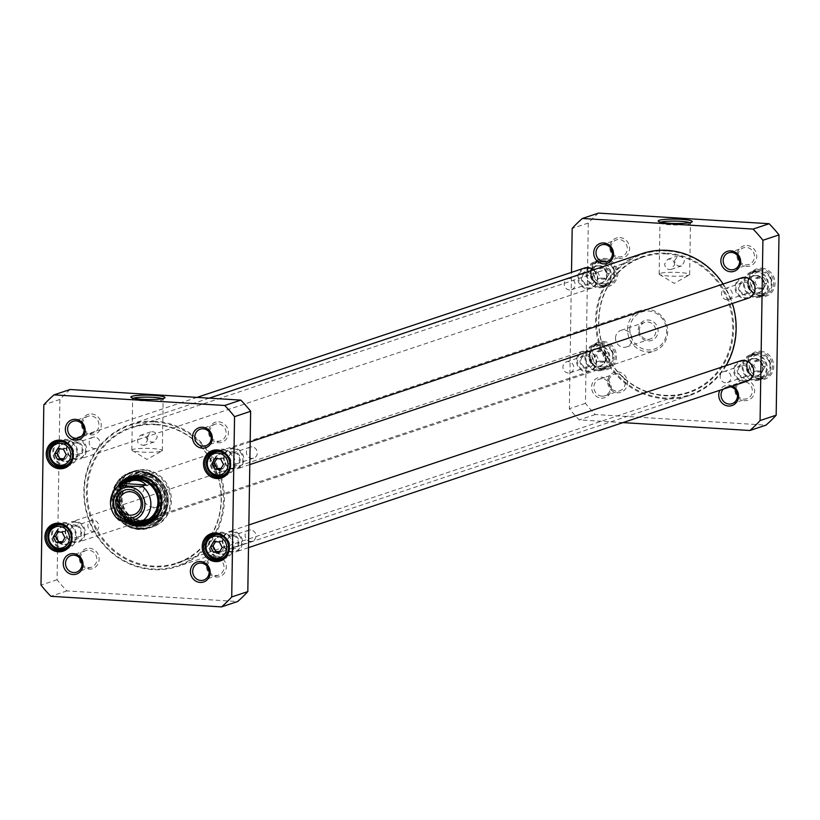 <?xml version="1.0" encoding="UTF-8"?>
<svg xmlns="http://www.w3.org/2000/svg" width="820" height="820" viewBox="0 0 820 820"><rect width="100%" height="100%" fill="white"/><g stroke="black" fill="none" stroke-linecap="round" stroke-linejoin="round"><path stroke-width="0.61" stroke-dasharray="4.1 3.07" d="M667.285 250.992A74.107 69.085 -108.5 0 0 605.283 357.489A74.107 69.085 -108.5 0 0 725.833 364.982A74.107 69.085 -108.5 0 0 667.285 250.992M723.127 284.038A74.825 69.751 71.5 0 1 732.373 303.482M726.038 365.659A74.825 69.751 71.5 0 1 689.589 395.547A74.825 69.751 71.5 0 1 599.727 346.655A74.825 69.751 71.5 0 1 642.193 253.595M155.277 421.224A74.825 69.751 -108.5 0 0 130.411 424.452A74.825 69.751 -108.5 0 0 87.945 517.512A74.825 69.751 -108.5 0 0 177.807 566.405A74.825 69.751 -108.5 0 0 223.45 486.424A74.825 69.751 -108.5 0 0 155.277 421.224M667.255 253.206A71.883 67.004 71.5 0 1 724.029 363.762A71.883 67.004 71.5 0 1 607.118 356.495A71.883 67.004 71.5 0 1 667.255 253.206M155.021 422.013A74.107 69.085 71.5 0 1 213.559 536.003A74.107 69.085 71.5 0 1 93.019 528.51A74.107 69.085 71.5 0 1 155.021 422.013M154.98 424.227A71.883 67.004 -108.5 0 0 94.853 527.516A71.883 67.004 -108.5 0 0 211.765 534.784A71.883 67.004 -108.5 0 0 154.98 424.227M666.875 253.944A71.258 66.43 -108.5 0 0 643.198 257.019A71.258 66.43 -108.5 0 0 602.761 345.651A71.258 66.43 -108.5 0 0 688.339 392.206A71.258 66.43 -108.5 0 0 731.799 316.038A71.258 66.43 -108.5 0 0 666.875 253.944M155.339 424.719A71.258 66.43 71.5 0 1 220.262 486.813A71.258 66.43 71.5 0 1 176.802 562.981A71.258 66.43 71.5 0 1 91.225 516.426A71.258 66.43 71.5 0 1 131.661 427.794A71.258 66.43 71.5 0 1 155.339 424.719M129.088 521.397L123.338 518.875L119.423 520.188A21.381 19.926 71.5 0 1 110.731 501.963A21.381 19.926 71.5 0 1 119.986 484.856M145.54 520.259L123.338 518.875M627.525 329.435A21.381 19.926 71.5 0 1 640.83 310.401A21.381 19.926 71.5 0 1 666.506 324.371A21.381 19.926 71.5 0 1 654.37 350.96A21.381 19.926 71.5 0 1 627.525 329.435M164.799 496.264A11.839 11.039 -108.5 0 0 149.927 484.343A11.839 11.039 -108.5 0 0 143.213 499.062A11.839 11.039 -108.5 0 0 157.43 506.801A11.839 11.039 -108.5 0 0 164.799 496.264M639.374 330.163A8.764 8.169 -108.5 0 0 650.373 338.988A8.764 8.169 -108.5 0 0 655.344 328.092A8.764 8.169 -108.5 0 0 644.827 322.373A8.764 8.169 -108.5 0 0 639.374 330.163M638.308 329.855A10.537 9.83 71.5 0 1 653.304 321.727A10.537 9.83 71.5 0 1 653.017 339.839A10.537 9.83 71.5 0 1 638.308 329.855M615.512 338.137A8.764 8.169 71.5 0 1 620.966 330.337A8.764 8.169 71.5 0 1 631.482 336.056A8.764 8.169 71.5 0 1 626.511 346.952A8.764 8.169 71.5 0 1 615.512 338.137M629.811 329.332A19.598 18.265 71.5 0 1 657.681 314.214A19.598 18.265 71.5 0 1 657.148 347.875A19.598 18.265 71.5 0 1 629.811 329.332M147.385 440.606C146.616 436.506 144.279 434.743 140.384 435.328C135.679 440.647 136.807 444.02 143.766 445.465L147.385 440.606M147.159 436.711L150.777 431.853C154.693 431.269 156.825 433.103 157.204 437.337L154.17 441.99C150.265 442.574 147.928 440.811 147.159 436.711M117.362 486.783A25.471 23.749 -108.5 0 0 124.148 521.059M70.089 389.5A136.284 127.049 -108.5 0 0 59.921 399.442L57.093 579.73A136.284 127.049 -108.5 0 0 66.922 590.912L237.646 601.521M91.512 413.967A10.537 9.83 71.5 0 1 99.835 430.182A10.537 9.83 71.5 0 1 82.687 429.116A10.537 9.83 71.5 0 1 91.512 413.967M216.552 556.144A10.537 9.83 71.5 0 1 224.875 572.36A10.537 9.83 71.5 0 1 207.726 571.294A10.537 9.83 71.5 0 1 216.552 556.144M218.653 421.869A10.537 9.83 71.5 0 1 226.986 438.085A10.537 9.83 71.5 0 1 209.838 437.019A10.537 9.83 71.5 0 1 218.653 421.869M89.4 548.242A10.537 9.83 71.5 0 1 97.724 564.457A10.537 9.83 71.5 0 1 80.585 563.391A10.537 9.83 71.5 0 1 89.4 548.242M222.763 450.047A12.474 11.623 71.5 0 1 234.12 460.912A12.474 11.623 71.5 0 1 226.515 474.237A12.474 11.623 71.5 0 1 211.539 466.088A12.474 11.623 71.5 0 1 218.612 450.58A12.474 11.623 71.5 0 1 222.763 450.047M223.47 464.407L225.91 463.587L223.101 458.103L217.3 457.744L216.839 458.687M217.3 457.744L214.86 458.564M223.101 458.103L220.652 458.923M221.062 468.538L222.927 468.712L220.488 469.522M222.927 468.712L225.91 463.587M65.497 440.268A12.474 11.623 71.5 0 1 76.865 451.133A12.474 11.623 71.5 0 1 69.249 464.468A12.474 11.623 71.5 0 1 54.274 456.32A12.474 11.623 71.5 0 1 61.356 440.811A12.474 11.623 71.5 0 1 65.497 440.268M66.205 454.628L68.654 453.819L65.836 448.335L60.044 447.976L59.573 448.909M60.044 447.976L57.595 448.786M65.836 448.335L63.386 449.155M63.806 458.759L65.672 458.933L63.222 459.753M65.672 458.933L68.654 453.819M64.196 523.303A12.474 11.623 71.5 0 1 75.553 534.168A12.474 11.623 71.5 0 1 67.947 547.504A12.474 11.623 71.5 0 1 52.972 539.355A12.474 11.623 71.5 0 1 60.055 523.847A12.474 11.623 71.5 0 1 64.196 523.303M64.903 537.664L67.353 536.854L64.534 531.37L58.743 531.011L58.271 531.954M58.743 531.011L56.293 531.832M64.534 531.37L62.084 532.19M62.494 541.794L64.37 541.969L61.92 542.789M64.37 541.969L67.353 536.854M221.451 533.082A12.474 11.623 71.5 0 1 232.818 543.947A12.474 11.623 71.5 0 1 225.213 557.272A12.474 11.623 71.5 0 1 210.238 549.133A12.474 11.623 71.5 0 1 217.31 533.615A12.474 11.623 71.5 0 1 221.451 533.082M222.159 547.442L224.608 546.622L221.789 541.149L215.998 540.78L215.527 541.723M215.998 540.78L213.548 541.6M221.789 541.149L219.35 541.958M219.76 551.573L221.625 551.747L219.176 552.567M221.625 551.747L224.608 546.622M162.38 398.694A15.262 1.947 -179.1 0 1 163.149 399.319A15.262 1.947 -179.1 0 1 163.026 399.576A15.262 1.947 -179.1 0 1 162.227 399.976A15.262 1.947 -179.1 0 1 146.196 400.99A15.262 1.947 -179.1 0 1 132.758 399.094A15.262 1.947 -179.1 0 1 132.635 398.848A15.262 1.947 -179.1 0 1 133.434 398.243M161.417 451.215A15.262 1.947 0.9 0 0 161.991 450.969A15.262 1.947 0.9 0 0 162.35 450.559A15.262 1.947 0.9 0 0 147.118 448.376A15.262 1.947 0.9 0 0 131.835 450.077A15.262 1.947 0.9 0 0 132.184 450.498A15.262 1.947 0.9 0 0 146.052 452.25A15.262 1.947 0.9 0 0 161.417 451.215M81.969 563.719A8.764 8.169 -108.5 0 0 88.488 567.583A8.764 8.169 -108.5 0 0 91.399 567.204A8.764 8.169 -108.5 0 0 96.739 557.846A8.764 8.169 -108.5 0 0 88.765 550.21A8.764 8.169 -108.5 0 0 85.854 550.589A8.764 8.169 -108.5 0 0 80.411 559.045M84.081 429.444A8.764 8.169 -108.5 0 0 90.6 433.308A8.764 8.169 -108.5 0 0 93.511 432.939A8.764 8.169 -108.5 0 0 98.851 423.571A8.764 8.169 -108.5 0 0 90.866 415.935A8.764 8.169 -108.5 0 0 87.965 416.314A8.764 8.169 -108.5 0 0 82.523 424.77M211.232 437.347A8.764 8.169 -108.5 0 0 217.741 441.211A8.764 8.169 -108.5 0 0 220.652 440.842A8.764 8.169 -108.5 0 0 226.002 431.474A8.764 8.169 -108.5 0 0 218.017 423.837A8.764 8.169 -108.5 0 0 215.106 424.217A8.764 8.169 -108.5 0 0 209.664 432.673M209.12 571.622A8.764 8.169 -108.5 0 0 215.639 575.486A8.764 8.169 -108.5 0 0 218.55 575.107A8.764 8.169 -108.5 0 0 223.891 565.749A8.764 8.169 -108.5 0 0 215.906 558.112A8.764 8.169 -108.5 0 0 212.995 558.492A8.764 8.169 -108.5 0 0 207.562 566.948M224.126 475.641A13.366 12.454 -108.5 0 0 226.791 475.087A13.366 12.454 -108.5 0 0 234.376 458.472A13.366 12.454 -108.5 0 0 218.335 449.739A13.366 12.454 -108.5 0 0 215.865 450.897M214.379 451.994A13.366 12.454 -108.5 0 0 210.75 466.354A13.366 12.454 -108.5 0 0 222.271 475.661M222.825 558.676A13.366 12.454 -108.5 0 0 225.49 558.123A13.366 12.454 -108.5 0 0 233.075 541.507A13.366 12.454 -108.5 0 0 217.034 532.774A13.366 12.454 -108.5 0 0 214.563 533.933M213.067 535.04A13.366 12.454 -108.5 0 0 209.448 549.39A13.366 12.454 -108.5 0 0 220.969 558.697M66.861 465.862A13.366 12.454 -108.5 0 0 69.536 465.309A13.366 12.454 -108.5 0 0 77.121 448.694A13.366 12.454 -108.5 0 0 61.069 439.961A13.366 12.454 -108.5 0 0 58.609 441.119M57.113 442.226A13.366 12.454 -108.5 0 0 53.484 456.576A13.366 12.454 -108.5 0 0 65.016 465.883M65.559 548.898A13.366 12.454 -108.5 0 0 68.234 548.344A13.366 12.454 -108.5 0 0 75.809 531.729A13.366 12.454 -108.5 0 0 59.768 522.996A13.366 12.454 -108.5 0 0 57.297 524.164M55.811 525.261A13.366 12.454 -108.5 0 0 52.183 539.621A13.366 12.454 -108.5 0 0 63.704 548.918M126.71 521.243A24.405 22.755 71.5 0 1 120.304 484.743M146.452 523.703A24.405 22.755 -108.5 0 0 147.036 523.519A24.405 22.755 -108.5 0 0 161.919 497.432A24.405 22.755 -108.5 0 0 139.687 476.164A24.405 22.755 -108.5 0 0 131.579 477.219A24.405 22.755 -108.5 0 0 130.995 477.424M121.473 484.353A24.405 22.755 -108.5 0 0 128.709 521.376M59.921 399.442L43.829 404.813M57.093 579.73L41 585.101M66.922 590.912L50.84 596.284M123.441 483.697A22.632 21.105 -108.5 0 0 119.515 488.679A22.632 21.105 -108.5 0 0 130.503 521.602A22.632 21.105 -108.5 0 0 132.01 522.196M129.97 480.991A21.381 19.926 -108.5 0 0 120.509 489.366A21.381 19.926 -108.5 0 0 130.892 520.454A21.381 19.926 -108.5 0 0 137.504 522.063A21.381 19.926 -108.5 0 0 143.315 521.52M138.816 522.576A22.345 20.828 -108.5 0 0 146.237 521.612A22.345 20.828 -108.5 0 0 158.916 493.824A22.345 20.828 -108.5 0 0 132.092 479.228A22.345 20.828 -108.5 0 0 121.052 488.402A22.345 20.828 -108.5 0 0 131.907 520.895A22.345 20.828 -108.5 0 0 138.816 522.576M140.763 521.92A22.345 20.828 -108.5 0 0 148.184 520.956A22.345 20.828 -108.5 0 0 161.017 507.641A22.345 20.828 -108.5 0 0 152.294 481.514A22.345 20.828 -108.5 0 0 134.029 478.583A22.345 20.828 -108.5 0 0 120.407 502.455A22.345 20.828 -108.5 0 0 140.763 521.92M132.327 480.489A21.381 19.926 -108.5 0 0 122.723 503.757A21.381 19.926 -108.5 0 0 141.85 520.608A21.381 19.926 -108.5 0 0 145.15 520.526M146.739 520.28A21.381 19.926 -108.5 0 0 161.243 506.944A21.381 19.926 -108.5 0 0 152.899 481.934A21.381 19.926 -108.5 0 0 133.291 479.987M142.167 521.366A22.253 20.746 -108.5 0 0 160.792 489.386A22.253 20.746 -108.5 0 0 124.589 487.141A22.253 20.746 -108.5 0 0 142.167 521.366M65.436 443.979A8.733 8.139 -108.5 0 0 62.535 444.358A8.733 8.139 -108.5 0 0 57.584 455.213A8.733 8.139 -108.5 0 0 68.07 460.922A8.733 8.139 -108.5 0 0 73.39 451.584A8.733 8.139 -108.5 0 0 65.436 443.979M65.559 443.938A8.733 8.139 71.5 0 1 73.513 451.543A8.733 8.139 71.5 0 1 68.193 460.881A8.733 8.139 71.5 0 1 57.707 455.172A8.733 8.139 71.5 0 1 62.658 444.317A8.733 8.139 71.5 0 1 65.559 443.938M65.446 443.63A9.081 8.466 -108.5 0 0 57.841 456.678A9.081 8.466 -108.5 0 0 72.621 457.601A9.081 8.466 -108.5 0 0 65.446 443.63M221.4 536.793A8.733 8.139 -108.5 0 0 218.499 537.172A8.733 8.139 -108.5 0 0 213.538 548.026A8.733 8.139 -108.5 0 0 224.024 553.726A8.733 8.139 -108.5 0 0 229.354 544.398A8.733 8.139 -108.5 0 0 221.4 536.793M221.523 536.751A8.733 8.139 71.5 0 1 229.467 544.357A8.733 8.139 71.5 0 1 224.147 553.684A8.733 8.139 71.5 0 1 213.661 547.986A8.733 8.139 71.5 0 1 218.622 537.131A8.733 8.139 71.5 0 1 221.523 536.751M221.4 536.434A9.081 8.466 -108.5 0 0 213.805 549.492A9.081 8.466 -108.5 0 0 228.575 550.415A9.081 8.466 -108.5 0 0 221.4 536.434M64.257 526.973A8.733 8.139 71.5 0 1 72.211 534.578A8.733 8.139 71.5 0 1 66.881 543.916A8.733 8.139 71.5 0 1 56.406 538.207A8.733 8.139 71.5 0 1 61.356 527.352A8.733 8.139 71.5 0 1 64.257 526.973M64.144 526.665A9.081 8.466 -108.5 0 0 56.539 539.724A9.081 8.466 -108.5 0 0 71.319 540.636A9.081 8.466 -108.5 0 0 64.144 526.665M64.134 527.014A8.733 8.139 -108.5 0 0 61.233 527.393A8.733 8.139 -108.5 0 0 56.283 538.248A8.733 8.139 -108.5 0 0 66.768 543.957A8.733 8.139 -108.5 0 0 72.088 534.62A8.733 8.139 -108.5 0 0 64.134 527.014M222.702 453.757A8.733 8.139 -108.5 0 0 219.801 454.126A8.733 8.139 -108.5 0 0 214.85 464.991A8.733 8.139 -108.5 0 0 225.326 470.69A8.733 8.139 -108.5 0 0 230.656 461.363A8.733 8.139 -108.5 0 0 222.702 453.757M222.825 453.716A8.733 8.139 71.5 0 1 230.779 461.322A8.733 8.139 71.5 0 1 225.449 470.649A8.733 8.139 71.5 0 1 214.973 464.95A8.733 8.139 71.5 0 1 219.924 454.095A8.733 8.139 71.5 0 1 222.825 453.716M222.702 453.398A9.081 8.466 -108.5 0 0 215.106 466.457A9.081 8.466 -108.5 0 0 229.887 467.379A9.081 8.466 -108.5 0 0 222.702 453.398M142.813 474.595A24.938 23.247 71.5 0 1 165.527 496.325A24.938 23.247 71.5 0 1 150.316 522.986A24.938 23.247 71.5 0 1 142.034 524.062A24.938 23.247 71.5 0 1 119.31 502.332A24.938 23.247 71.5 0 1 134.521 475.672A24.938 23.247 71.5 0 1 142.813 474.595M144.587 474.001A24.938 23.247 71.5 0 1 167.311 495.731A24.938 23.247 71.5 0 1 152.1 522.391A24.938 23.247 71.5 0 1 122.149 506.094A24.938 23.247 71.5 0 1 136.304 475.077A24.938 23.247 71.5 0 1 144.587 474.001M142.096 522.904A23.78 22.171 -108.5 0 0 161.991 488.73A23.78 22.171 -108.5 0 0 123.307 486.321A23.78 22.171 -108.5 0 0 142.096 522.904M142.27 528.377A29.397 27.398 -108.5 0 0 148.451 528.029A29.397 27.398 -108.5 0 0 168.725 490.544A29.397 27.398 -108.5 0 0 130.001 472.771A29.397 27.398 -108.5 0 0 115.856 504.72A29.397 27.398 -108.5 0 0 142.27 528.377M142.239 526.255A27.234 25.379 -108.5 0 0 143.233 526.297A27.234 25.379 -108.5 0 0 166.747 491.211A27.234 25.379 -108.5 0 0 126.874 477.281A27.234 25.379 -108.5 0 0 118.428 506.78A27.234 25.379 -108.5 0 0 142.239 526.255M138.867 528.5A28.362 26.435 -108.5 0 0 162.596 487.736A28.362 26.435 -108.5 0 0 116.46 484.876A28.362 26.435 -108.5 0 0 138.867 528.5M140.179 528.756A29.079 27.101 -108.5 0 0 146.288 528.408A29.079 27.101 -108.5 0 0 149.834 527.506A29.079 27.101 -108.5 0 0 166.337 491.344A29.079 27.101 -108.5 0 0 131.425 472.351A29.079 27.101 -108.5 0 0 128.043 473.755A29.079 27.101 -108.5 0 0 114.052 505.356A29.079 27.101 -108.5 0 0 140.179 528.756M139.759 471.223A29.397 27.398 -108.5 0 0 130.001 472.484A29.397 27.398 -108.5 0 0 113.314 509.046A29.397 27.398 -108.5 0 0 148.615 528.254A29.397 27.398 -108.5 0 0 166.542 496.828A29.397 27.398 -108.5 0 0 139.759 471.223M144.289 469.706A29.397 27.398 -108.5 0 0 134.521 470.977A29.397 27.398 -108.5 0 0 117.844 507.539A29.397 27.398 -108.5 0 0 153.145 526.737A29.397 27.398 -108.5 0 0 171.072 495.321A29.397 27.398 -108.5 0 0 144.289 469.706M144.238 473.068A26.014 24.241 -108.5 0 0 122.477 510.44A26.014 24.241 -108.5 0 0 164.779 513.074A26.014 24.241 -108.5 0 0 144.238 473.068M744.714 293.796A5.771 5.381 -108.5 0 0 749.91 286.354A5.771 5.381 -108.5 0 0 739.455 288.763A5.771 5.381 -108.5 0 0 744.714 293.796M745.185 295.046A7.206 6.714 71.5 0 1 739.496 283.966A7.206 6.714 71.5 0 1 751.212 284.694A7.206 6.714 71.5 0 1 745.185 295.046M726.848 299.751A5.771 5.381 71.5 0 1 725.116 288.548A5.771 5.381 71.5 0 1 732.055 292.32A5.771 5.381 71.5 0 1 726.848 299.751M745.452 278.011A9.973 9.297 -108.5 0 0 737.108 292.34A9.973 9.297 -108.5 0 0 753.334 293.355A9.973 9.297 -108.5 0 0 745.452 278.011M234.089 452.865A5.771 5.381 71.5 0 1 235.832 464.069A5.771 5.381 71.5 0 1 228.893 460.297A5.771 5.381 71.5 0 1 234.089 452.865M233.628 451.615A7.206 6.714 -108.5 0 0 227.601 461.967A7.206 6.714 -108.5 0 0 239.317 462.695A7.206 6.714 -108.5 0 0 233.628 451.615M251.955 446.9A5.771 5.381 -108.5 0 0 246.758 454.331A5.771 5.381 -108.5 0 0 257.224 451.933A5.771 5.381 -108.5 0 0 251.955 446.9M233.669 448.858A9.973 9.297 71.5 0 1 241.551 464.202A9.973 9.297 71.5 0 1 225.326 463.197A9.973 9.297 71.5 0 1 233.669 448.858M748.434 298.121A10.691 9.963 71.5 0 1 735.601 291.141A10.691 9.963 71.5 0 1 741.669 277.847M233.925 448.079A10.691 9.963 -108.5 0 0 230.379 448.54A10.691 9.963 -108.5 0 0 224.311 461.834A10.691 9.963 -108.5 0 0 237.144 468.814A10.691 9.963 -108.5 0 0 243.663 457.386A10.691 9.963 -108.5 0 0 233.925 448.079M587.458 284.017A5.771 5.381 -108.5 0 0 592.655 276.586A5.771 5.381 -108.5 0 0 582.19 278.984A5.771 5.381 -108.5 0 0 587.458 284.017M587.919 285.268A7.206 6.714 71.5 0 1 582.231 274.188A7.206 6.714 71.5 0 1 593.947 274.915A7.206 6.714 71.5 0 1 587.919 285.268M569.592 289.983A5.771 5.381 71.5 0 1 567.85 278.769A5.771 5.381 71.5 0 1 574.789 282.551A5.771 5.381 71.5 0 1 569.592 289.983M588.186 268.232A9.973 9.297 -108.5 0 0 579.842 282.572A9.973 9.297 -108.5 0 0 596.068 283.577A9.973 9.297 -108.5 0 0 588.186 268.232M76.834 443.087A5.771 5.381 71.5 0 1 78.576 454.3A5.771 5.381 71.5 0 1 71.637 450.518A5.771 5.381 71.5 0 1 76.834 443.087M76.362 441.836A7.206 6.714 -108.5 0 0 70.346 452.189A7.206 6.714 -108.5 0 0 82.051 452.917A7.206 6.714 -108.5 0 0 76.362 441.836M94.7 437.132A5.771 5.381 -108.5 0 0 89.503 444.563A5.771 5.381 -108.5 0 0 99.958 442.154A5.771 5.381 -108.5 0 0 94.7 437.132M76.414 439.089A9.973 9.297 71.5 0 1 84.286 454.434A9.973 9.297 71.5 0 1 68.06 453.419A9.973 9.297 71.5 0 1 76.414 439.089M593.608 269.821A10.691 9.963 71.5 0 1 597.739 280.102A10.691 9.963 71.5 0 1 591.179 288.343A10.691 9.963 71.5 0 1 578.336 281.362A10.691 9.963 71.5 0 1 584.404 268.068M76.67 438.3A10.691 9.963 -108.5 0 0 73.113 438.761A10.691 9.963 -108.5 0 0 67.045 452.056A10.691 9.963 -108.5 0 0 79.888 459.036A10.691 9.963 -108.5 0 0 86.407 447.617A10.691 9.963 -108.5 0 0 76.67 438.3M743.412 376.831A5.771 5.381 -108.5 0 0 748.609 369.4A5.771 5.381 -108.5 0 0 738.154 371.798A5.771 5.381 -108.5 0 0 743.412 376.831M743.883 378.082A7.206 6.714 71.5 0 1 738.195 367.001A7.206 6.714 71.5 0 1 749.9 367.729A7.206 6.714 71.5 0 1 743.883 378.082M725.546 382.796A5.771 5.381 71.5 0 1 723.814 371.583A5.771 5.381 71.5 0 1 730.743 375.355A5.771 5.381 71.5 0 1 725.546 382.796M744.15 361.046A9.973 9.297 -108.5 0 0 735.796 375.375A9.973 9.297 -108.5 0 0 752.022 376.39A9.973 9.297 -108.5 0 0 744.15 361.046M232.788 535.901A5.771 5.381 71.5 0 1 234.53 547.104A5.771 5.381 71.5 0 1 227.591 543.332A5.771 5.381 71.5 0 1 232.788 535.901M232.326 534.65A7.206 6.714 -108.5 0 0 226.299 545.003A7.206 6.714 -108.5 0 0 238.015 545.73A7.206 6.714 -108.5 0 0 232.326 534.65M250.653 529.935A5.771 5.381 -108.5 0 0 245.457 537.366A5.771 5.381 -108.5 0 0 255.912 534.968A5.771 5.381 -108.5 0 0 250.653 529.935M232.367 531.903A9.973 9.297 71.5 0 1 240.25 547.247A9.973 9.297 71.5 0 1 224.024 546.233A9.973 9.297 71.5 0 1 232.367 531.903M747.133 381.156A10.691 9.963 71.5 0 1 734.289 374.176A10.691 9.963 71.5 0 1 740.357 360.882M232.624 531.114A10.691 9.963 -108.5 0 0 229.067 531.575A10.691 9.963 -108.5 0 0 222.999 544.87A10.691 9.963 -108.5 0 0 235.842 551.85A10.691 9.963 -108.5 0 0 242.361 540.421A10.691 9.963 -108.5 0 0 232.624 531.114M586.146 367.053A5.771 5.381 -108.5 0 0 591.343 359.621A5.771 5.381 -108.5 0 0 580.888 362.02A5.771 5.381 -108.5 0 0 586.146 367.053M586.618 368.303A7.206 6.714 71.5 0 1 580.929 357.223A7.206 6.714 71.5 0 1 592.645 357.961A7.206 6.714 71.5 0 1 586.618 368.303M568.291 373.018A5.771 5.381 71.5 0 1 566.548 361.815A5.771 5.381 71.5 0 1 573.487 365.587A5.771 5.381 71.5 0 1 568.291 373.018M586.884 351.267A9.973 9.297 -108.5 0 0 578.541 365.607A9.973 9.297 -108.5 0 0 594.766 366.612A9.973 9.297 -108.5 0 0 586.884 351.267M75.532 526.122A5.771 5.381 71.5 0 1 77.264 537.336A5.771 5.381 71.5 0 1 70.335 533.564A5.771 5.381 71.5 0 1 75.532 526.122M75.061 524.872A7.206 6.714 -108.5 0 0 69.034 535.224A7.206 6.714 -108.5 0 0 80.749 535.952A7.206 6.714 -108.5 0 0 75.061 524.872M93.388 520.167A5.771 5.381 -108.5 0 0 88.191 527.598A5.771 5.381 -108.5 0 0 98.656 525.2A5.771 5.381 -108.5 0 0 93.388 520.167M75.102 522.125A9.973 9.297 71.5 0 1 82.984 537.469A9.973 9.297 71.5 0 1 66.758 536.464A9.973 9.297 71.5 0 1 75.102 522.125M586.649 350.642A10.691 9.963 71.5 0 1 596.386 359.959A10.691 9.963 71.5 0 1 589.867 371.388A10.691 9.963 71.5 0 1 577.034 364.398A10.691 9.963 71.5 0 1 583.102 351.103A10.691 9.963 71.5 0 1 586.649 350.642M75.358 521.335A10.691 9.963 -108.5 0 0 71.811 521.797A10.691 9.963 -108.5 0 0 65.743 535.091A10.691 9.963 -108.5 0 0 78.576 542.071A10.691 9.963 -108.5 0 0 85.095 530.653A10.691 9.963 -108.5 0 0 75.358 521.335M674.481 260.668L678.099 255.809C685.059 257.254 686.186 260.637 681.481 265.946C677.586 266.531 675.249 264.768 674.481 260.668M674.706 264.563C673.937 260.463 671.601 258.71 667.695 259.284L664.661 263.948C665.04 268.181 667.172 270.005 671.088 269.421L674.706 264.563M756.614 370.845L762.405 371.214L765.388 366.089L762.569 360.605L756.778 360.246L753.795 365.371L756.614 370.845L754.164 371.665L751.345 366.181L754.328 361.066L756.778 360.246M600.65 278.041L606.451 278.4L609.434 273.275L606.615 267.802L600.824 267.433L597.841 272.558L600.65 278.041L598.21 278.851L595.392 273.378L598.374 268.253L600.824 267.433M599.348 361.077L605.139 361.435L608.122 356.31L605.314 350.837L599.512 350.478L596.529 355.593L599.348 361.077L596.899 361.897L594.09 356.413L597.073 351.288L599.512 350.478M757.916 287.81L763.707 288.168L766.69 283.054L763.871 277.57L758.08 277.211L755.097 282.336L757.916 287.81L755.466 288.63L752.647 283.146L755.63 278.031L758.08 277.211M598.446 213.108A136.284 127.049 -108.5 0 0 588.278 223.05L585.449 403.337A136.284 127.049 -108.5 0 0 595.279 414.52L766.003 425.129M619.869 237.574A10.537 9.83 71.5 0 1 628.192 253.79A10.537 9.83 71.5 0 1 611.054 252.724A10.537 9.83 71.5 0 1 619.869 237.574M744.908 379.752A10.537 9.83 71.5 0 1 753.231 395.968A10.537 9.83 71.5 0 1 736.083 394.902A10.537 9.83 71.5 0 1 744.908 379.752M604.473 258.402A14.432 13.448 71.5 0 1 615.871 280.594A14.432 13.448 71.5 0 1 592.399 279.138A14.432 13.448 71.5 0 1 604.473 258.402M760.427 351.216A14.432 13.448 71.5 0 1 771.825 373.407A14.432 13.448 71.5 0 1 748.352 371.952A14.432 13.448 71.5 0 1 760.427 351.216M761.729 268.181A14.432 13.448 71.5 0 1 773.127 290.372A14.432 13.448 71.5 0 1 749.654 288.917A14.432 13.448 71.5 0 1 761.729 268.181M603.161 341.438A14.432 13.448 71.5 0 1 614.569 363.639A14.432 13.448 71.5 0 1 591.097 362.173A14.432 13.448 71.5 0 1 603.161 341.438M747.02 245.477A10.537 9.83 71.5 0 1 755.343 261.693A10.537 9.83 71.5 0 1 738.195 260.627A10.537 9.83 71.5 0 1 747.02 245.477M617.757 371.849A10.537 9.83 71.5 0 1 626.091 388.065A10.537 9.83 71.5 0 1 608.942 386.999A10.537 9.83 71.5 0 1 617.757 371.849M755.804 296.696A12.474 11.623 -108.5 0 0 759.945 296.153A12.474 11.623 -108.5 0 0 767.028 280.645A12.474 11.623 -108.5 0 0 752.053 272.496A12.474 11.623 -108.5 0 0 744.447 285.832A12.474 11.623 -108.5 0 0 755.804 296.696M752.647 283.146L755.097 282.336M766.69 283.054L764.24 283.874L761.257 288.988L755.466 288.63M761.257 288.988L763.707 288.168M755.63 278.031L761.431 278.39L763.871 277.57M761.431 278.39L764.24 283.874M598.549 286.918A12.474 11.623 -108.5 0 0 602.69 286.385A12.474 11.623 -108.5 0 0 609.762 270.866A12.474 11.623 -108.5 0 0 594.787 262.728A12.474 11.623 -108.5 0 0 587.181 276.053A12.474 11.623 -108.5 0 0 598.549 286.918M595.392 273.378L597.841 272.558M609.434 273.275L606.984 274.095L604.002 279.22L598.21 278.851M604.002 279.22L606.451 278.4M598.374 268.253L604.166 268.611L606.615 267.802M604.166 268.611L606.984 274.095M754.502 379.732A12.474 11.623 -108.5 0 0 758.643 379.188A12.474 11.623 -108.5 0 0 765.726 363.68A12.474 11.623 -108.5 0 0 750.751 355.531A12.474 11.623 -108.5 0 0 743.135 368.867A12.474 11.623 -108.5 0 0 754.502 379.732M751.345 366.181L753.795 365.371M765.388 366.089L762.938 366.909L759.955 372.024L754.164 371.665M759.955 372.024L762.405 371.214M754.328 361.066L760.12 361.425L762.569 360.605M760.12 361.425L762.938 366.909M597.237 369.953A12.474 11.623 -108.5 0 0 601.388 369.42A12.474 11.623 -108.5 0 0 608.46 353.912A12.474 11.623 -108.5 0 0 593.485 345.763A12.474 11.623 -108.5 0 0 585.88 359.088A12.474 11.623 -108.5 0 0 597.237 369.953M594.09 356.413L596.529 355.593M608.122 356.31L605.683 357.13L602.7 362.255L596.899 361.897M602.7 362.255L605.139 361.435M597.073 351.288L602.864 351.647L605.314 350.837M602.864 351.647L605.683 357.13M689.692 222.65A15.262 1.947 -179.1 0 1 690.471 223.286A15.262 1.947 -179.1 0 1 690.337 223.532A15.262 1.947 -179.1 0 1 675.188 224.987A15.262 1.947 -179.1 0 1 660.079 223.05A15.262 1.947 -179.1 0 1 659.957 222.804A15.262 1.947 -179.1 0 1 660.756 222.199M660.079 273.388A15.262 1.947 0.9 0 0 659.147 274.034A15.262 1.947 0.9 0 0 659.495 274.464A15.262 1.947 0.9 0 0 674.378 276.227A15.262 1.947 0.9 0 0 689.302 274.925A15.262 1.947 0.9 0 0 689.671 274.515A15.262 1.947 0.9 0 0 677.084 272.404A15.262 1.947 0.9 0 0 660.079 273.388M601.982 396.162A8.764 8.169 71.5 0 1 593.998 388.526A8.764 8.169 71.5 0 1 599.348 379.158A8.764 8.169 71.5 0 1 602.259 378.789A8.764 8.169 71.5 0 1 610.234 386.415A8.764 8.169 71.5 0 1 604.893 395.783A8.764 8.169 71.5 0 1 601.982 396.162M601.347 398.13A10.537 9.83 -108.5 0 0 610.162 382.981A10.537 9.83 -108.5 0 0 593.014 381.915A10.537 9.83 -108.5 0 0 601.347 398.13M617.122 373.817A8.764 8.169 -108.5 0 0 614.211 374.197A8.764 8.169 -108.5 0 0 609.239 385.092A8.764 8.169 -108.5 0 0 619.756 390.822A8.764 8.169 -108.5 0 0 625.096 381.454A8.764 8.169 -108.5 0 0 617.122 373.817M622.964 422.607L579.197 419.891A136.284 127.049 71.5 0 1 569.357 408.708L571.499 272.373M732.414 386.066A10.537 9.83 -108.5 0 0 719.929 390.238M612.438 253.052A8.764 8.169 -108.5 0 0 621.867 256.547A8.764 8.169 -108.5 0 0 627.208 247.179A8.764 8.169 -108.5 0 0 619.233 239.553A8.764 8.169 -108.5 0 0 616.322 239.932A8.764 8.169 -108.5 0 0 610.88 248.378M739.589 260.955A8.764 8.169 -108.5 0 0 749.019 264.45A8.764 8.169 -108.5 0 0 754.359 255.082A8.764 8.169 -108.5 0 0 746.374 247.455A8.764 8.169 -108.5 0 0 743.463 247.835A8.764 8.169 -108.5 0 0 738.031 256.281M723.312 389.11A8.764 8.169 71.5 0 1 726.489 387.06A8.764 8.169 71.5 0 1 729.4 386.691A8.764 8.169 71.5 0 1 730.261 386.784M737.477 395.23A8.764 8.169 -108.5 0 0 746.907 398.725A8.764 8.169 -108.5 0 0 752.247 389.356A8.764 8.169 -108.5 0 0 744.263 381.72A8.764 8.169 -108.5 0 0 741.352 382.099A8.764 8.169 -108.5 0 0 735.919 390.556M597.647 344.338A13.366 12.454 71.5 0 1 609.813 355.982A13.366 12.454 71.5 0 1 601.665 370.261A13.366 12.454 71.5 0 1 585.624 361.528A13.366 12.454 71.5 0 1 593.208 344.912A13.366 12.454 71.5 0 1 597.647 344.338M602.782 342.627A13.366 12.454 -108.5 0 0 598.344 343.201A13.366 12.454 -108.5 0 0 590.759 359.816A13.366 12.454 -108.5 0 0 606.81 368.549A13.366 12.454 -108.5 0 0 614.959 354.26A13.366 12.454 -108.5 0 0 602.782 342.627M598.948 261.303A13.366 12.454 71.5 0 1 611.125 272.947A13.366 12.454 71.5 0 1 602.966 287.226A13.366 12.454 71.5 0 1 586.925 278.492A13.366 12.454 71.5 0 1 594.51 261.877A13.366 12.454 71.5 0 1 598.948 261.303M604.084 259.581A13.366 12.454 -108.5 0 0 599.645 260.165A13.366 12.454 -108.5 0 0 592.06 276.781A13.366 12.454 -108.5 0 0 608.112 285.514A13.366 12.454 -108.5 0 0 616.261 271.225A13.366 12.454 -108.5 0 0 604.084 259.581M756.204 271.071A13.366 12.454 71.5 0 1 768.381 282.715A13.366 12.454 71.5 0 1 760.232 297.004A13.366 12.454 71.5 0 1 744.191 288.271A13.366 12.454 71.5 0 1 751.766 271.656A13.366 12.454 71.5 0 1 756.204 271.071M761.349 269.36A13.366 12.454 -108.5 0 0 756.911 269.934A13.366 12.454 -108.5 0 0 749.326 286.559A13.366 12.454 -108.5 0 0 765.367 295.282A13.366 12.454 -108.5 0 0 773.516 281.004A13.366 12.454 -108.5 0 0 761.349 269.36M754.902 354.117A13.366 12.454 71.5 0 1 767.079 365.751A13.366 12.454 71.5 0 1 758.93 380.039A13.366 12.454 71.5 0 1 742.879 371.306A13.366 12.454 71.5 0 1 750.464 354.691A13.366 12.454 71.5 0 1 754.902 354.117M760.048 352.395A13.366 12.454 -108.5 0 0 755.599 352.969A13.366 12.454 -108.5 0 0 748.024 369.594A13.366 12.454 -108.5 0 0 764.066 378.317A13.366 12.454 -108.5 0 0 772.214 364.039A13.366 12.454 -108.5 0 0 760.048 352.395M588.278 223.05L572.186 228.421M595.279 414.52L579.197 419.891M585.449 403.337L569.357 408.708M597.575 348.93A8.733 8.139 71.5 0 1 605.529 356.536A8.733 8.139 71.5 0 1 600.199 365.874A8.733 8.139 71.5 0 1 589.713 360.164A8.733 8.139 71.5 0 1 594.674 349.31A8.733 8.139 71.5 0 1 597.575 348.93M597.452 348.971A8.733 8.139 -108.5 0 0 594.551 349.351A8.733 8.139 -108.5 0 0 589.59 360.205A8.733 8.139 -108.5 0 0 600.076 365.904A8.733 8.139 -108.5 0 0 605.406 356.577A8.733 8.139 -108.5 0 0 597.452 348.971M597.298 366.601A9.081 8.466 71.5 0 1 588.903 357.059A9.081 8.466 71.5 0 1 597.575 348.582A9.081 8.466 71.5 0 1 605.97 358.114A9.081 8.466 71.5 0 1 597.298 366.601M756.009 275.715A8.733 8.139 -108.5 0 0 753.119 276.084A8.733 8.139 -108.5 0 0 748.158 286.949A8.733 8.139 -108.5 0 0 758.643 292.648A8.733 8.139 -108.5 0 0 763.963 283.32A8.733 8.139 -108.5 0 0 756.009 275.715M755.855 293.334A9.081 8.466 71.5 0 1 747.471 283.792A9.081 8.466 71.5 0 1 756.142 275.315A9.081 8.466 71.5 0 1 764.537 284.858A9.081 8.466 71.5 0 1 755.855 293.334M756.132 275.674A8.733 8.139 71.5 0 1 764.086 283.279A8.733 8.139 71.5 0 1 758.766 292.607A8.733 8.139 71.5 0 1 748.281 286.908A8.733 8.139 71.5 0 1 753.231 276.043A8.733 8.139 71.5 0 1 756.132 275.674M598.877 265.895A8.733 8.139 71.5 0 1 606.831 273.501A8.733 8.139 71.5 0 1 601.501 282.828A8.733 8.139 71.5 0 1 591.025 277.129A8.733 8.139 71.5 0 1 595.976 266.274A8.733 8.139 71.5 0 1 598.877 265.895M598.754 265.936A8.733 8.139 -108.5 0 0 595.853 266.315A8.733 8.139 -108.5 0 0 590.902 277.17A8.733 8.139 -108.5 0 0 601.378 282.869A8.733 8.139 -108.5 0 0 606.708 273.542A8.733 8.139 -108.5 0 0 598.754 265.936M598.6 283.566A9.081 8.466 71.5 0 1 590.205 274.023A9.081 8.466 71.5 0 1 598.877 265.536A9.081 8.466 71.5 0 1 607.271 275.079A9.081 8.466 71.5 0 1 598.6 283.566M754.707 358.75A8.733 8.139 -108.5 0 0 751.807 359.119A8.733 8.139 -108.5 0 0 746.856 369.984A8.733 8.139 -108.5 0 0 757.342 375.683A8.733 8.139 -108.5 0 0 762.661 366.356A8.733 8.139 -108.5 0 0 754.707 358.75M754.554 376.37A9.081 8.466 71.5 0 1 746.159 366.837A9.081 8.466 71.5 0 1 754.841 358.35A9.081 8.466 71.5 0 1 763.225 367.893A9.081 8.466 71.5 0 1 754.554 376.37M754.83 358.709A8.733 8.139 71.5 0 1 762.784 366.314A8.733 8.139 71.5 0 1 757.465 375.642A8.733 8.139 71.5 0 1 746.979 369.943A8.733 8.139 71.5 0 1 751.93 359.078A8.733 8.139 71.5 0 1 754.83 358.709M148.953 522.606A24.251 22.601 -108.5 0 0 160.751 493.209A24.251 22.601 -108.5 0 0 133.66 476.799M121.739 484.261A24.251 22.601 -108.5 0 0 129.037 521.397M159.9 509.363A23.544 21.956 -108.5 0 0 150.367 480.807M122.815 483.902A23.544 21.956 -108.5 0 0 120.027 487.767A23.544 21.956 -108.5 0 0 131.466 522.022A23.544 21.956 -108.5 0 0 131.712 522.125M126.874 477.281L126.085 477.906C106.928 490.708 119.136 526.983 141.245 526.235A26.875 25.051 -108.5 0 0 142.229 526.276A26.875 25.051 -108.5 0 0 165.435 491.651A26.875 25.051 -108.5 0 0 126.085 477.906A26.875 25.051 -108.5 0 0 117.752 507.016A26.875 25.051 -108.5 0 0 141.255 526.235L143.233 526.297M141.184 524.287A24.877 23.196 -108.5 0 0 162.001 488.535A24.877 23.196 -108.5 0 0 121.534 486.014A24.877 23.196 -108.5 0 0 141.184 524.287M139.092 529.125A29.079 27.101 -108.5 0 0 148.758 527.865A29.079 27.101 -108.5 0 0 165.261 491.703A29.079 27.101 -108.5 0 0 130.339 472.709A29.079 27.101 -108.5 0 0 112.606 503.787A29.079 27.101 -108.5 0 0 139.092 529.125M759.422 376.687A11.049 10.301 -108.5 0 0 768.658 360.81A11.049 10.301 -108.5 0 0 750.689 359.693A11.049 10.301 -108.5 0 0 759.422 376.687M603.458 283.874A11.049 10.301 -108.5 0 0 612.704 267.996A11.049 10.301 -108.5 0 0 594.736 266.879A11.049 10.301 -108.5 0 0 603.458 283.874M602.157 366.909A11.049 10.301 -108.5 0 0 611.402 351.032A11.049 10.301 -108.5 0 0 593.434 349.914A11.049 10.301 -108.5 0 0 602.157 366.909M760.724 293.642A11.049 10.301 -108.5 0 0 769.959 277.775A11.049 10.301 -108.5 0 0 752.001 276.658A11.049 10.301 -108.5 0 0 760.724 293.642M760.212 295.22A12.474 11.623 71.5 0 1 748.844 284.356A12.474 11.623 71.5 0 1 756.46 271.031A12.474 11.623 71.5 0 1 771.435 279.179A12.474 11.623 71.5 0 1 764.353 294.688A12.474 11.623 71.5 0 1 760.212 295.22M602.946 285.452A12.474 11.623 71.5 0 1 591.589 274.587A12.474 11.623 71.5 0 1 599.194 261.252A12.474 11.623 71.5 0 1 614.17 269.401A12.474 11.623 71.5 0 1 607.097 284.909A12.474 11.623 71.5 0 1 602.946 285.452M758.91 378.256A12.474 11.623 71.5 0 1 747.543 367.391A12.474 11.623 71.5 0 1 755.148 354.066A12.474 11.623 71.5 0 1 770.123 362.214A12.474 11.623 71.5 0 1 763.051 377.723A12.474 11.623 71.5 0 1 758.91 378.256M601.644 368.487A12.474 11.623 71.5 0 1 590.287 357.622A12.474 11.623 71.5 0 1 597.893 344.287A12.474 11.623 71.5 0 1 612.868 352.436A12.474 11.623 71.5 0 1 605.785 367.944A12.474 11.623 71.5 0 1 601.644 368.487M209.213 398.151L130.411 424.452M689.589 395.547L177.807 566.405M643.198 257.019L131.661 427.794M688.339 392.206L176.802 562.981M144.607 521.141L654.37 350.96M131.067 480.581L640.83 310.401M149.927 484.343L126.321 492.226M157.43 506.801L133.814 514.683M626.511 346.952L650.373 338.988M620.966 330.337L644.827 322.373M150.777 431.853L140.384 435.328M154.17 441.99L143.766 445.465M225.613 474.544L226.515 474.237M217.72 450.877L218.612 450.58M68.357 464.766L69.249 464.468M60.454 441.109L61.356 440.811M67.055 547.801L67.947 547.504M59.153 524.144L60.055 523.847M224.311 557.579L225.213 557.272M216.418 533.922L217.31 533.615M163.026 399.576L164.82 397.864M132.758 399.094L131.015 397.331M162.35 450.559L163.149 399.319M131.835 450.077L132.635 398.848M132.184 450.498L146.944 459.415L161.991 450.969M85.854 550.589L70.981 555.55M91.399 567.204L76.537 572.165M87.965 416.314L73.093 421.275M93.511 432.939L78.648 437.9M215.106 424.217L200.244 429.178M220.652 440.842L205.789 445.803M212.995 558.492L198.132 563.453M218.55 575.107L203.678 580.068M218.335 449.739L213.19 451.451M226.791 475.087L221.656 476.799M217.034 532.774L211.888 534.486M225.49 558.123L220.354 559.834M61.069 439.961L55.934 441.683M69.536 465.309L64.401 467.031M59.768 522.996L54.632 524.718M68.234 548.344L63.089 550.066M131.579 477.219L130.411 477.609M147.036 523.519L145.868 523.908M119.515 488.679L120.027 487.767C113.97 502.342 117.772 513.761 131.466 522.022L130.503 521.602M130.892 520.454L131.907 520.895M120.509 489.366L121.052 488.402M134.029 478.583L132.092 479.228M148.184 520.956L146.237 521.612M152.899 481.934L152.294 481.514M161.243 506.944L161.017 507.641M136.304 475.077L134.521 475.672M152.1 522.391L150.316 522.986M131.425 472.351L130.339 472.709C102.131 480.243 109.695 529.084 139.062 529.125L149.834 527.506M146.288 528.408L148.451 528.029M128.043 473.755L130.001 472.771M134.521 470.977L130.001 472.484M153.145 526.737L148.615 528.254M728.775 299.505L746.63 293.539M725.116 288.548L742.981 282.582M250.038 447.146L232.173 453.111M253.698 458.103L235.832 464.069M250.161 441.929L230.379 448.54M249.803 464.591L237.144 468.814M571.509 289.726L589.375 283.771M567.85 278.769L585.716 272.814M92.773 437.378L74.917 443.343M96.432 448.335L78.576 454.3M197.036 397.392L73.113 438.761M591.179 288.343L79.888 459.036M727.463 382.54L745.329 376.575M723.814 371.583L741.669 365.617M248.737 530.191L230.871 536.147M252.396 541.149L234.53 547.104M248.86 524.964L229.067 531.575M248.501 547.627L235.842 551.85M570.207 372.772L588.073 366.806M566.548 361.815L584.414 355.849M91.471 520.413L73.605 526.378M95.13 531.37L77.264 537.336M583.102 351.103L71.811 521.797M589.867 371.388L78.576 542.071M671.088 269.421L681.481 265.946M667.695 259.284L678.099 255.809M752.053 272.496L756.46 271.031C761.237 269.678 765.408 270.897 768.986 274.69C774.059 284.55 772.522 291.223 764.353 294.688L759.945 296.153M594.787 262.728L599.194 261.252C603.971 259.899 608.153 261.119 611.72 264.911C616.804 274.782 615.256 281.444 607.097 284.909L602.69 286.385M750.751 355.531L755.148 354.066C759.925 352.713 764.107 353.933 767.684 357.725C772.758 367.585 771.21 374.258 763.051 377.723L758.643 379.188M593.485 345.763L597.893 344.287C602.669 342.934 606.841 344.154 610.418 347.946C615.492 357.817 613.954 364.48 605.785 367.944L601.388 369.42M690.337 223.532L692.131 221.82M660.079 223.05L658.337 221.287M689.671 274.515L690.471 223.286M659.147 274.034L659.957 222.804M659.495 274.464L674.265 283.371L689.302 274.925M604.893 395.783L619.756 390.822M599.348 379.158L614.211 374.197M607.005 261.508L621.867 256.547M601.449 244.893L616.322 239.932M734.146 269.411L749.019 264.45M728.601 252.796L743.463 247.835M732.034 403.686L746.907 398.725M726.489 387.06L741.352 382.099M601.665 370.261L606.81 368.549M593.208 344.912L598.344 343.201M602.966 287.226L608.112 285.514M594.51 261.877L599.645 260.165M760.232 297.004L765.367 295.282M751.766 271.656L756.911 269.934M758.93 380.039L764.066 378.317M750.464 354.691L755.599 352.969"/><path stroke-width="1.23" d="M209.213 398.151L642.193 253.595A74.825 69.751 71.5 0 1 667.06 250.366A74.825 69.751 71.5 0 1 723.127 284.038M732.373 303.482A74.825 69.751 71.5 0 1 726.038 365.659M123.902 483.544L128.699 481.371C135.935 479.157 141.727 480.346 146.093 484.928L142.178 486.229C132.502 486.526 125.101 486.075 119.986 484.856L123.902 483.544L146.093 484.928M119.32 520.372C113.478 515.749 110.526 509.671 110.444 502.158C110.751 494.685 113.888 488.935 119.874 484.897L119.986 484.856M119.32 520.362L119.423 520.188C124.548 521.407 131.948 521.868 141.624 521.561L145.54 520.259L142.239 521.93L137.965 522.709L129.088 521.397M141.194 504.146A11.839 11.039 71.5 0 1 133.814 514.683A11.839 11.039 71.5 0 1 119.597 506.944A11.839 11.039 71.5 0 1 126.321 492.226A11.839 11.039 71.5 0 1 141.194 504.146M142.67 504.577A14.34 13.366 -108.5 0 0 122.672 491.006A14.34 13.366 -108.5 0 0 122.282 515.636A14.34 13.366 -108.5 0 0 142.67 504.577M57.595 448.786L63.386 449.155L66.205 454.628L63.222 459.753L57.431 459.395L54.612 453.911L57.595 448.786M214.86 458.564L220.652 458.923L223.47 464.407L220.488 469.522L214.686 469.163L211.878 463.689L214.86 458.564M213.548 541.6L219.35 541.958L222.159 547.442L219.176 552.567L213.384 552.198L210.566 546.725L213.548 541.6M56.293 531.832L62.084 532.19L64.903 537.664L61.92 542.789L56.129 542.43L53.31 536.946L56.293 531.832M224.721 405.48A136.284 127.049 71.5 0 1 234.551 416.662L231.722 596.95A136.284 127.049 71.5 0 1 221.554 606.892L50.84 596.284A136.284 127.049 71.5 0 1 41 585.101L43.829 404.813A136.284 127.049 71.5 0 1 53.997 394.871L224.721 405.48L240.803 400.109L70.089 389.5L53.997 394.871M200.131 582.425A10.537 9.83 -108.5 0 0 208.946 567.276A10.537 9.83 -108.5 0 0 191.808 566.21A10.537 9.83 -108.5 0 0 200.131 582.425M75.091 440.248A10.537 9.83 -108.5 0 0 83.917 425.098A10.537 9.83 -108.5 0 0 66.768 424.032A10.537 9.83 -108.5 0 0 75.091 440.248M216.839 478.562A14.432 13.448 -108.5 0 0 228.903 457.827A14.432 13.448 -108.5 0 0 205.43 456.361A14.432 13.448 -108.5 0 0 216.839 478.562M59.573 468.784A14.432 13.448 -108.5 0 0 71.647 448.048A14.432 13.448 -108.5 0 0 48.175 446.592A14.432 13.448 -108.5 0 0 59.573 468.784M124.148 521.059A25.471 23.749 -108.5 0 0 160.556 509.64A25.471 23.749 -108.5 0 0 138.17 475.62A25.471 23.749 -108.5 0 0 117.362 486.783M58.271 551.819A14.432 13.448 -108.5 0 0 70.346 531.083A14.432 13.448 -108.5 0 0 46.873 529.628A14.432 13.448 -108.5 0 0 58.271 551.819M215.527 561.597A14.432 13.448 -108.5 0 0 227.601 540.862A14.432 13.448 -108.5 0 0 204.129 539.406A14.432 13.448 -108.5 0 0 215.527 561.597M72.98 574.523A10.537 9.83 -108.5 0 0 81.805 559.373A10.537 9.83 -108.5 0 0 64.657 558.307A10.537 9.83 -108.5 0 0 72.98 574.523M202.243 448.15A10.537 9.83 -108.5 0 0 211.058 433.001A10.537 9.83 -108.5 0 0 193.909 431.935A10.537 9.83 -108.5 0 0 202.243 448.15M221.554 606.892L237.646 601.521A136.284 127.049 -108.5 0 0 247.814 591.579L250.643 411.291A136.284 127.049 -108.5 0 0 240.803 400.109M216.839 458.687L214.317 462.869L217.136 468.353L214.686 469.163M214.317 462.869L211.878 463.689M217.136 468.353L221.062 468.538M59.573 448.909L57.062 453.091L59.88 458.575L57.431 459.395M57.062 453.091L54.612 453.911M59.88 458.575L63.806 458.759M58.271 531.954L55.76 536.126L58.568 541.61L56.129 542.43M55.76 536.126L53.31 536.946M58.568 541.61L62.494 541.794M215.527 541.723L213.015 545.905L215.834 551.389L213.384 552.198M213.015 545.905L210.566 546.725M215.834 551.389L219.76 551.573M133.434 398.243A15.262 1.947 -179.1 0 1 147.928 397.136A15.262 1.947 -179.1 0 1 162.38 398.694M163.928 398.315A17.046 2.173 0.9 0 0 164.82 397.864A17.046 2.173 0.9 0 0 147.959 395.137A17.046 2.173 0.9 0 0 131.015 397.331A17.046 2.173 0.9 0 0 146.022 399.453A17.046 2.173 0.9 0 0 163.928 398.315M80.411 559.045A8.764 8.169 -108.5 0 0 81.969 563.719M73.626 572.544A8.764 8.169 71.5 0 1 65.641 564.918A8.764 8.169 71.5 0 1 70.981 555.55A8.764 8.169 71.5 0 1 81.508 561.28A8.764 8.169 71.5 0 1 76.537 572.165A8.764 8.169 71.5 0 1 73.626 572.544M82.523 424.77A8.764 8.169 -108.5 0 0 84.081 429.444M75.737 438.28A8.764 8.169 71.5 0 1 67.752 430.643A8.764 8.169 71.5 0 1 73.093 421.275A8.764 8.169 71.5 0 1 83.619 427.005A8.764 8.169 71.5 0 1 78.648 437.9A8.764 8.169 71.5 0 1 75.737 438.28M209.664 432.673A8.764 8.169 -108.5 0 0 211.232 437.347M202.878 446.182A8.764 8.169 71.5 0 1 194.904 438.546A8.764 8.169 71.5 0 1 200.244 429.178A8.764 8.169 71.5 0 1 210.76 434.907A8.764 8.169 71.5 0 1 205.789 445.803A8.764 8.169 71.5 0 1 202.878 446.182M207.562 566.948A8.764 8.169 -108.5 0 0 209.12 571.622M200.767 580.447A8.764 8.169 71.5 0 1 192.792 572.821A8.764 8.169 71.5 0 1 198.132 563.453A8.764 8.169 71.5 0 1 208.649 569.182A8.764 8.169 71.5 0 1 203.678 580.068A8.764 8.169 71.5 0 1 200.767 580.447M222.271 475.661A13.366 12.454 -108.5 0 0 222.353 475.661A13.366 12.454 -108.5 0 0 224.126 475.641M215.865 450.897A13.366 12.454 -108.5 0 0 214.379 451.994M217.218 477.373A13.366 12.454 71.5 0 1 205.041 465.739A13.366 12.454 71.5 0 1 213.19 451.451A13.366 12.454 71.5 0 1 229.241 460.184A13.366 12.454 71.5 0 1 221.656 476.799A13.366 12.454 71.5 0 1 217.218 477.373M220.969 558.697A13.366 12.454 -108.5 0 0 221.051 558.697A13.366 12.454 -108.5 0 0 222.825 558.676M214.563 533.933A13.366 12.454 -108.5 0 0 213.067 535.04M215.916 560.419A13.366 12.454 71.5 0 1 203.739 548.775A13.366 12.454 71.5 0 1 211.888 534.486A13.366 12.454 71.5 0 1 227.939 543.219A13.366 12.454 71.5 0 1 220.354 559.834A13.366 12.454 71.5 0 1 215.916 560.419M65.016 465.883A13.366 12.454 -108.5 0 0 65.098 465.883A13.366 12.454 -108.5 0 0 66.861 465.862M58.609 441.119A13.366 12.454 -108.5 0 0 57.113 442.226M59.952 467.605A13.366 12.454 71.5 0 1 47.785 455.961A13.366 12.454 71.5 0 1 55.934 441.683A13.366 12.454 71.5 0 1 71.975 450.405A13.366 12.454 71.5 0 1 64.401 467.031A13.366 12.454 71.5 0 1 59.952 467.605M63.704 548.918A13.366 12.454 -108.5 0 0 63.796 548.928A13.366 12.454 -108.5 0 0 65.559 548.898M57.297 524.164A13.366 12.454 -108.5 0 0 55.811 525.261M58.65 550.64A13.366 12.454 71.5 0 1 46.484 538.996A13.366 12.454 71.5 0 1 54.632 524.718A13.366 12.454 71.5 0 1 70.674 533.441A13.366 12.454 71.5 0 1 63.089 550.066A13.366 12.454 71.5 0 1 58.65 550.64M120.304 484.743A24.405 22.755 71.5 0 1 130.411 477.609A24.405 22.755 71.5 0 1 138.518 476.553A24.405 22.755 71.5 0 1 160.761 497.822A24.405 22.755 71.5 0 1 145.868 523.908A24.405 22.755 71.5 0 1 126.71 521.243M130.995 477.424A24.405 22.755 -108.5 0 0 121.473 484.353M128.709 521.376A24.405 22.755 -108.5 0 0 146.452 523.703M247.814 591.579L231.722 596.95M250.643 411.291L234.551 416.662M132.01 522.196A22.632 21.105 -108.5 0 0 137.504 523.303A22.632 21.105 -108.5 0 0 157.727 493.732A22.632 21.105 -108.5 0 0 123.441 483.697M143.315 521.52A21.381 19.926 -108.5 0 0 156.774 494.634A21.381 19.926 -108.5 0 0 129.97 480.991M145.15 520.526A21.381 19.926 -108.5 0 0 146.739 520.28M133.291 479.987A21.381 19.926 -108.5 0 0 132.327 480.489M250.161 441.929L741.669 277.847A10.691 9.963 71.5 0 1 745.216 277.385A10.691 9.963 71.5 0 1 754.953 286.692A10.691 9.963 71.5 0 1 748.434 298.121L249.803 464.591M197.036 397.392L584.404 268.068A10.691 9.963 71.5 0 1 587.96 267.607A10.691 9.963 71.5 0 1 593.608 269.821M248.86 524.964L740.357 360.882A10.691 9.963 71.5 0 1 743.914 360.421A10.691 9.963 71.5 0 1 753.652 369.728A10.691 9.963 71.5 0 1 747.133 381.156L248.501 547.627M749.91 430.5L766.003 425.129A136.284 127.049 -108.5 0 0 776.171 415.186L779 234.899A136.284 127.049 -108.5 0 0 769.16 223.716L598.446 213.108L582.354 218.479L753.078 229.087A136.284 127.049 71.5 0 1 762.907 240.27L760.078 420.557A136.284 127.049 71.5 0 1 749.91 430.5L622.964 422.607M660.756 222.199A15.262 1.947 -179.1 0 1 660.879 222.148A15.262 1.947 -179.1 0 1 675.444 221.092A15.262 1.947 -179.1 0 1 689.692 222.65M659.239 220.283A17.046 2.173 0.9 0 0 658.337 221.287A17.046 2.173 0.9 0 0 675.208 223.45A17.046 2.173 0.9 0 0 692.131 221.82A17.046 2.173 0.9 0 0 679.308 219.227A17.046 2.173 0.9 0 0 659.239 220.283M769.16 223.716L753.078 229.087M571.499 272.373L572.186 228.421A136.284 127.049 71.5 0 1 582.354 218.479M603.448 263.856A10.537 9.83 -108.5 0 0 612.274 248.706A10.537 9.83 -108.5 0 0 595.125 247.64A10.537 9.83 -108.5 0 0 603.448 263.856M719.929 390.238A10.537 9.83 -108.5 0 0 728.488 406.033A10.537 9.83 -108.5 0 0 738.348 398.12A10.537 9.83 -108.5 0 0 732.414 386.066M730.599 271.758A10.537 9.83 -108.5 0 0 739.414 256.609A10.537 9.83 -108.5 0 0 722.276 255.543A10.537 9.83 -108.5 0 0 730.599 271.758M604.094 261.887A8.764 8.169 71.5 0 1 596.109 254.251A8.764 8.169 71.5 0 1 601.449 244.893A8.764 8.169 71.5 0 1 604.361 244.514A8.764 8.169 71.5 0 1 612.345 252.14A8.764 8.169 71.5 0 1 607.005 261.508A8.764 8.169 71.5 0 1 604.094 261.887M610.88 248.378A8.764 8.169 -108.5 0 0 612.438 253.052M731.235 269.79A8.764 8.169 71.5 0 1 723.26 262.154A8.764 8.169 71.5 0 1 728.601 252.796A8.764 8.169 71.5 0 1 731.512 252.416A8.764 8.169 71.5 0 1 739.496 260.042A8.764 8.169 71.5 0 1 734.146 269.411A8.764 8.169 71.5 0 1 731.235 269.79M738.031 256.281A8.764 8.169 -108.5 0 0 739.589 260.955M730.261 386.784A8.764 8.169 71.5 0 1 737.447 394.779A8.764 8.169 71.5 0 1 732.034 403.686A8.764 8.169 71.5 0 1 729.134 404.065A8.764 8.169 71.5 0 1 721.672 398.397A8.764 8.169 71.5 0 1 723.312 389.11M735.919 390.556A8.764 8.169 -108.5 0 0 737.477 395.23M779 234.899L762.907 240.27M760.078 420.557L776.171 415.186M142.178 486.229A21.381 19.926 71.5 0 1 141.624 521.561M113.488 502.762A16.748 15.611 71.5 0 1 137.299 489.847A16.748 15.611 71.5 0 1 136.848 518.609A16.748 15.611 71.5 0 1 113.488 502.762M60.577 443.312A11.049 10.301 71.5 0 1 69.311 460.307A11.049 10.301 71.5 0 1 51.342 459.19A11.049 10.301 71.5 0 1 60.577 443.312M217.843 453.091A11.049 10.301 71.5 0 1 226.566 470.085A11.049 10.301 71.5 0 1 208.598 468.968A11.049 10.301 71.5 0 1 217.843 453.091M216.541 536.126A11.049 10.301 71.5 0 1 225.264 553.121A11.049 10.301 71.5 0 1 207.296 552.003A11.049 10.301 71.5 0 1 216.541 536.126M59.276 526.358A11.049 10.301 71.5 0 1 67.998 543.342A11.049 10.301 71.5 0 1 50.04 542.225A11.049 10.301 71.5 0 1 59.276 526.358M218.356 451.512A12.474 11.623 -108.5 0 0 214.215 452.056A12.474 11.623 -108.5 0 0 207.132 467.564A12.474 11.623 -108.5 0 0 222.107 475.713A12.474 11.623 -108.5 0 0 229.713 462.377A12.474 11.623 -108.5 0 0 218.356 451.512M61.09 441.744A12.474 11.623 -108.5 0 0 56.949 442.277A12.474 11.623 -108.5 0 0 49.876 457.785A12.474 11.623 -108.5 0 0 64.852 465.934A12.474 11.623 -108.5 0 0 72.457 452.609A12.474 11.623 -108.5 0 0 61.09 441.744M59.788 524.779A12.474 11.623 -108.5 0 0 55.647 525.312A12.474 11.623 -108.5 0 0 48.564 540.821A12.474 11.623 -108.5 0 0 63.54 548.97A12.474 11.623 -108.5 0 0 71.155 535.644A12.474 11.623 -108.5 0 0 59.788 524.779M217.054 534.548A12.474 11.623 -108.5 0 0 212.903 535.091A12.474 11.623 -108.5 0 0 205.83 550.599A12.474 11.623 -108.5 0 0 220.805 558.748A12.474 11.623 -108.5 0 0 228.411 545.413A12.474 11.623 -108.5 0 0 217.054 534.548M129.037 521.397A24.251 22.601 -108.5 0 0 138.928 524.421A24.251 22.601 -108.5 0 0 148.953 522.606M133.66 476.799A24.251 22.601 -108.5 0 0 121.739 484.261M131.712 522.125A23.544 21.956 -108.5 0 0 138.754 523.785A23.544 21.956 -108.5 0 0 159.9 509.363M150.367 480.807A23.544 21.956 -108.5 0 0 122.815 483.902M142.239 521.93L144.607 521.141M128.699 481.371L131.067 480.581M217.72 450.877L214.215 452.056C209.582 453.839 206.978 457.324 206.394 462.5C208.26 473.447 213.497 477.845 222.107 475.713L225.613 474.544M60.454 441.109L56.949 442.277C52.316 444.071 49.712 447.556 49.128 452.732C51.004 463.669 56.242 468.066 64.852 465.934L68.357 464.766M59.153 524.144L55.647 525.312C51.014 527.106 48.411 530.591 47.826 535.768C49.702 546.704 54.94 551.112 63.54 548.97L67.055 547.801M216.418 533.922L212.903 535.091C208.28 536.874 205.666 540.359 205.092 545.536C206.958 556.483 212.195 560.88 220.805 558.748L224.311 557.579"/></g></svg>
